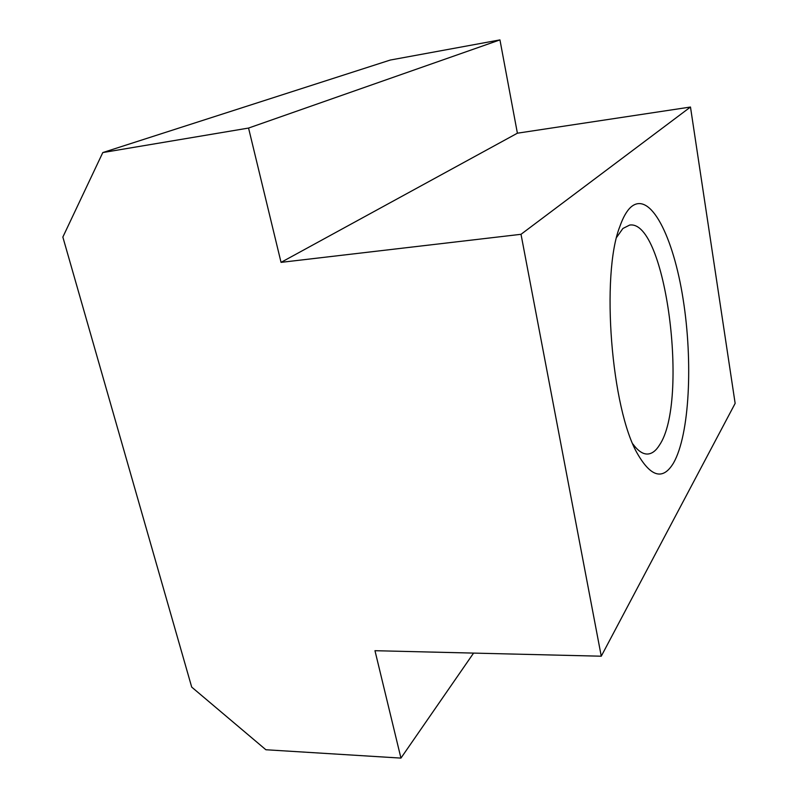 <?xml version="1.0" encoding="UTF-8"?>
<svg xmlns="http://www.w3.org/2000/svg" width="798" height="798" viewBox="0 0 798 798"><rect width="100%" height="100%" fill="white"/><g stroke="black" fill="none" stroke-linecap="round" stroke-linejoin="round"><path stroke-width="1.2" d="M632.914 444.017C637.941 450.89 642.849 454.232 647.627 454.032C651.986 453.773 655.926 450.81 659.437 445.134C689.253 401.823 665.881 219.36 629.672 225.066L622.899 228.477L616.694 237.255M631.038 206.971C650.35 190.423 673.412 236.667 683.128 299.22C693.063 361.694 689.602 434.641 673.582 462.89C663.188 480.286 651.228 477.354 637.682 454.102C611.268 409.504 600.695 274.721 619.837 226.542C623.098 217.236 626.829 210.712 631.038 206.971M248.557 128.059L281.046 262.362L521.014 234.303L601.263 656.205L374.97 650.699L400.945 758.1L265.884 749.751L191.7 687.098L62.852 237.066L102.792 152.568L248.557 128.059L499.947 39.9L390.262 60.05L102.792 152.568M601.263 656.205L735.148 403.389L690.479 107.032L517.393 133.196L499.947 39.9M521.014 234.303L690.479 107.032M400.945 758.1L473.583 653.093M281.046 262.362L517.393 133.196"/></g></svg>
